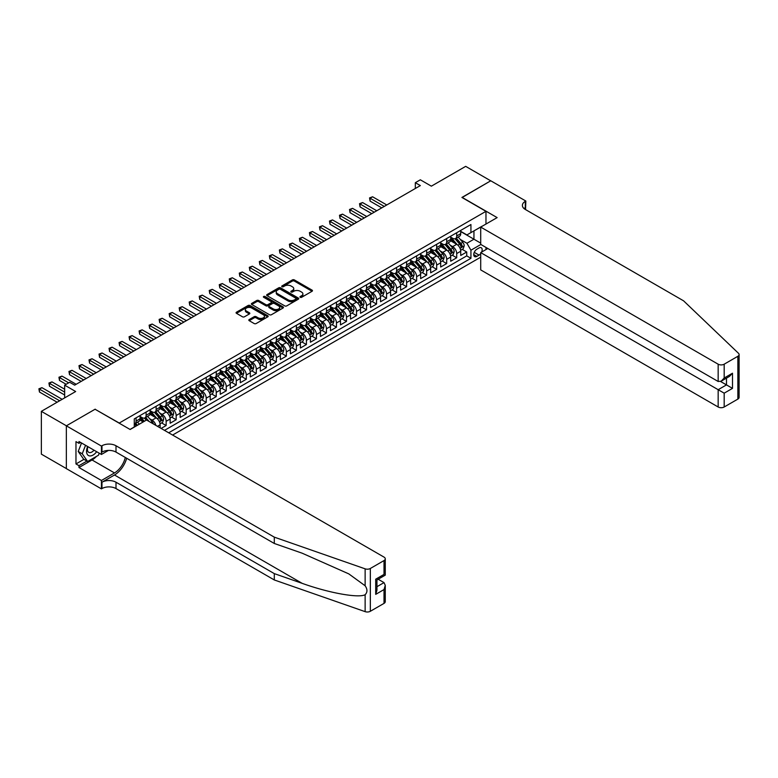 <?xml version="1.0" encoding="UTF-8"?>
<svg xmlns="http://www.w3.org/2000/svg" width="778" height="778" viewBox="0 0 778 778"><rect width="100%" height="100%" fill="white"/><g stroke="black" fill="none" stroke-linecap="round" stroke-linejoin="round"><path stroke-width="1.17" d="M300.23 297.303A0.973 0.564 0 0 0 301.611 297.303L312.066 291.273A1.391 0.807 0 0 0 312.464 290.709A1.391 0.807 0 0 0 312.066 290.136L294.356 279.915A1.391 0.807 0 0 0 292.392 279.915L281.937 285.954A0.973 0.564 0 0 0 283.318 286.742L284.67 285.964A4.454 2.567 0 0 1 290.962 285.964L292.44 286.819A4.454 2.567 0 0 1 293.744 288.628A4.454 2.567 0 0 1 292.44 290.447L291.089 291.235A0.973 0.564 0 0 0 292.47 292.022L293.821 291.244A4.454 2.567 0 0 1 300.114 291.244L301.592 292.1A4.454 2.567 0 0 1 302.895 293.909A4.454 2.567 0 0 1 301.592 295.728L300.23 296.515A0.973 0.564 0 0 0 300.23 297.303L300.23 296.515M249.213 319.554A1.391 0.807 0 0 0 248.814 320.118A1.391 0.807 0 0 0 249.213 320.682L254.182 323.551A1.391 0.807 0 0 0 256.147 323.551L267.758 316.85A1.391 0.807 0 0 0 268.167 316.286A1.391 0.807 0 0 0 267.758 315.712L250.049 305.501A1.391 0.807 0 0 0 248.085 305.501L236.483 312.192A1.391 0.807 0 0 0 236.074 312.766A1.391 0.807 0 0 0 236.483 313.33L242.483 316.792A1.391 0.807 0 0 0 244.448 316.792L249.417 313.933A1.391 0.807 0 0 0 249.826 313.359A1.391 0.807 0 0 0 249.417 312.795L246.441 311.074A3.725 2.149 0 0 1 245.352 309.556A3.725 2.149 0 0 1 247.647 307.573A3.725 2.149 0 0 1 251.702 308.039L263.353 314.769A3.725 2.149 0 0 1 264.442 316.286A3.725 2.149 0 0 1 262.147 318.27A3.725 2.149 0 0 1 258.092 317.803L256.147 316.685A1.391 0.807 0 0 0 254.182 316.685L249.213 319.554L249.213 320.682M95.208 409.335L119.258 423.047L485.968 211.334L461.918 197.447L490.724 180.817L465.682 166.356L431.362 186.166L420.344 179.806L415.326 182.694L420.344 185.592L74.669 385.159L69.66 382.27L64.652 385.159L64.652 397.889M95.208 409.16L66.402 425.799L41.351 411.338L75.67 391.519L64.652 385.159M284.767 305.89A1.391 0.807 0 0 0 286.732 305.89L298.344 299.19A1.391 0.807 0 0 0 298.752 298.626A1.391 0.807 0 0 0 298.344 298.062L280.634 287.841A1.391 0.807 0 0 0 278.67 287.841L267.068 294.541A1.391 0.807 0 0 0 266.659 295.105A1.391 0.807 0 0 0 267.068 295.669L284.767 305.89M264.063 297.517A0.973 0.564 0 0 1 265.055 297.653L283.027 308.03L271.444 314.72A1.391 0.807 0 0 1 269.48 314.72L251.771 304.499L256.74 301.66L256.74 300.502L251.771 303.371A1.391 0.807 0 0 0 251.362 303.935A1.391 0.807 0 0 0 251.771 304.499L251.771 303.371M256.74 301.66A1.391 0.807 0 0 1 258.704 301.66L258.704 300.502A1.391 0.807 0 0 0 256.74 300.502M258.704 300.502L265.891 304.645A1.391 0.807 0 0 0 267.856 304.645L271.152 302.739A1.391 0.807 0 0 0 271.551 302.175A1.391 0.807 0 0 0 271.152 301.611L263.674 297.293A0.973 0.564 0 0 1 265.055 296.496L283.046 306.892A1.391 0.807 0 0 1 283.455 307.456A1.391 0.807 0 0 1 283.046 308.02L283.046 306.892M66.354 468.57L41.351 454.138L41.351 411.338M161.134 428.425L166.142 425.537L161.591 422.901M159.626 412.924L162.135 414.373A5.67 3.268 60 0 1 166.142 421.316L170.158 419.002L170.158 423.222L176.168 419.75L171.607 417.115M169.643 407.137L172.162 408.586A5.67 3.268 60 0 1 176.168 415.53L180.175 413.215L180.175 417.436L186.185 413.964L181.624 411.338M179.66 401.351L182.178 402.8A5.67 3.268 60 0 1 186.185 409.743L190.192 407.429L190.192 411.65L196.202 408.178L191.651 405.552M189.686 395.564L192.195 397.013A5.67 3.268 60 0 1 196.202 403.957L200.209 401.643L200.209 405.863L206.228 402.401L201.667 399.766M199.703 389.778L202.212 391.237A5.67 3.268 60 0 1 206.228 398.171L210.235 395.856L210.235 400.087L216.245 396.615L211.684 393.979M209.72 383.992L212.238 385.45A5.67 3.268 60 0 1 216.245 392.394L220.252 390.079L220.252 394.3L226.262 390.828L221.701 388.193M219.736 378.215L222.255 379.664A5.67 3.268 60 0 1 226.262 386.608L230.269 384.293L230.269 388.514L236.279 385.042L231.727 382.406M229.763 372.429L232.272 373.878A5.67 3.268 60 0 1 236.279 380.821L240.295 378.507L240.295 382.727L246.305 379.256L241.744 376.63M239.78 366.642L242.298 368.091A5.67 3.268 60 0 1 246.305 375.035L250.312 372.72L250.312 376.941L256.322 373.469L251.761 370.843M249.796 360.856L252.315 362.305A5.67 3.268 60 0 1 256.322 369.249L260.329 366.934L260.329 371.164L266.339 367.693L261.778 365.057M259.813 355.069L262.332 356.528A5.67 3.268 60 0 1 266.339 363.462L270.345 361.148L270.345 365.378L276.365 361.906L271.804 359.271M269.84 349.283L272.349 350.742A5.67 3.268 60 0 1 276.365 357.686L280.372 355.371L280.372 359.592L286.382 356.12L281.821 353.484M279.856 343.506L282.375 344.955A5.67 3.268 60 0 1 286.382 351.899L290.389 349.585L290.389 353.805L296.399 350.333L291.838 347.708M289.873 337.72L292.392 339.169A5.67 3.268 60 0 1 296.399 346.113L300.405 343.798L300.405 348.019L306.415 344.547L301.864 341.921M299.9 331.934L302.409 333.383A5.67 3.268 60 0 1 306.415 340.326L310.422 338.012L310.422 342.232L316.442 338.77L311.881 336.135M309.916 326.147L312.435 327.606A5.67 3.268 60 0 1 316.442 334.54L320.448 332.225L320.448 336.456L326.459 332.984L321.898 330.349M319.933 320.361L322.452 321.82A5.67 3.268 60 0 1 326.459 328.754L330.465 326.449L330.465 330.669L336.475 327.198L331.914 324.562M329.95 314.584L332.469 316.033A5.67 3.268 60 0 1 336.475 322.977L340.482 320.662L340.482 324.883L346.492 321.411L341.941 318.776M339.976 308.798L342.485 310.247A5.67 3.268 60 0 1 346.492 317.191L350.508 314.876L350.508 319.097L356.519 315.625L351.957 312.999M349.993 303.012L352.512 304.461A5.67 3.268 60 0 1 356.519 311.404L360.525 309.09L360.525 313.31L366.535 309.839L361.974 307.213M360.01 297.225L362.529 298.674A5.67 3.268 60 0 1 366.535 305.618L370.542 303.303L370.542 307.524L376.552 304.062L371.991 301.426M370.027 291.439L372.545 292.898A5.67 3.268 60 0 1 376.552 299.831L380.559 297.517L380.559 301.747L386.578 298.275L382.017 295.64M380.053 285.652L382.562 287.111A5.67 3.268 60 0 1 386.578 294.055L390.585 291.74L390.585 295.961L396.595 292.489L392.034 289.854M390.07 279.876L392.589 281.325A5.67 3.268 60 0 1 396.595 288.268L400.602 285.954L400.602 290.175L406.612 286.703L402.051 284.067M400.087 274.089L402.605 275.538A5.67 3.268 60 0 1 406.612 282.482L410.619 280.168L410.619 284.388L416.629 280.916L412.077 278.291M410.113 268.303L412.622 269.752A5.67 3.268 60 0 1 416.629 276.696L420.635 274.381L420.635 278.602L426.655 275.13L422.094 272.504M420.13 262.517L422.649 263.966A5.67 3.268 60 0 1 426.655 270.909L430.662 268.595L430.662 272.825L436.672 269.353L432.111 266.718M430.146 256.73L432.665 258.189A5.67 3.268 60 0 1 436.672 265.123L440.679 262.808L440.679 267.039L446.689 263.567L442.128 260.931M440.163 250.944L442.682 252.403A5.67 3.268 60 0 1 446.689 259.346L450.695 257.032L450.695 261.252L456.705 257.781L456.705 253.56A5.67 3.268 -120 0 0 452.699 246.616L450.19 245.167M452.154 255.145L456.705 257.781M143.201 421.948L139.914 420.052M160.132 427.851L160.132 424.788A5.67 3.268 -120 0 0 156.125 417.844L149.93 414.266M155.892 425.401A5.67 3.268 60 0 0 152.118 420.159L149.6 418.7M170.158 419.002A5.67 3.268 -120 0 0 166.142 412.058L159.947 408.479M180.175 413.215A5.67 3.268 -120 0 0 176.168 406.272L169.974 402.693M190.192 407.429A5.67 3.268 -120 0 0 186.185 400.485L179.99 396.906M200.209 401.643A5.67 3.268 -120 0 0 196.202 394.699L190.007 391.13M210.235 395.856A5.67 3.268 -120 0 0 206.228 388.922L200.024 385.343M220.252 390.079A5.67 3.268 -120 0 0 216.245 383.136L210.05 379.557M230.269 384.293A5.67 3.268 -120 0 0 226.262 377.349L220.067 373.771M240.295 378.507A5.67 3.268 -120 0 0 236.279 371.563L230.084 367.984M250.312 372.72A5.67 3.268 -120 0 0 246.305 365.777L240.11 362.198M260.329 366.934A5.67 3.268 -120 0 0 256.322 360L250.127 356.421M270.345 361.148A5.67 3.268 -120 0 0 266.339 354.214L260.144 350.635M280.372 355.371A5.67 3.268 -120 0 0 276.365 348.427L270.161 344.849M290.389 349.585A5.67 3.268 -120 0 0 286.382 342.641L280.187 339.062M300.405 343.798A5.67 3.268 -120 0 0 296.399 336.855L290.204 333.276M310.422 338.012A5.67 3.268 -120 0 0 306.415 331.068L300.22 327.499M320.448 332.225A5.67 3.268 -120 0 0 316.442 325.292L310.237 321.713M330.465 326.449A5.67 3.268 -120 0 0 326.459 319.505L320.264 315.926M340.482 320.662A5.67 3.268 -120 0 0 336.475 313.719L330.28 310.14M350.508 314.876A5.67 3.268 -120 0 0 346.492 307.932L340.297 304.354M360.525 309.09A5.67 3.268 -120 0 0 356.519 302.146L350.324 298.567M370.542 303.303A5.67 3.268 -120 0 0 366.535 296.36L360.34 292.791M380.559 297.517A5.67 3.268 -120 0 0 376.552 290.583L370.357 287.004M390.585 291.74A5.67 3.268 -120 0 0 386.578 284.797L380.374 281.218M400.602 285.954A5.67 3.268 -120 0 0 396.595 279.01L390.4 275.431M410.619 280.168A5.67 3.268 -120 0 0 406.612 273.224L400.417 269.645M420.635 274.381A5.67 3.268 -120 0 0 416.629 267.438L410.434 263.859M430.662 268.595A5.67 3.268 -120 0 0 426.655 261.661L420.451 258.082M440.679 262.808A5.67 3.268 -120 0 0 436.672 255.874L430.477 252.296M450.695 257.032A5.67 3.268 -120 0 0 446.689 250.088L440.494 246.509M481.621 252.082A4.396 2.538 120 0 0 481.251 247.725A4.396 2.538 120 0 0 479.054 247.949L476.846 249.223A4.396 2.538 120 0 0 473.977 253.093A4.396 2.538 120 0 0 474.648 256.614A4.396 2.538 120 0 0 476.846 256.39L479.054 255.116A4.396 2.538 120 0 0 480.707 253.618M172.609 435.048L480.707 257.178M485.968 211.334L485.968 224.054M485.968 247.423L485.968 249.563M168.7 432.792L470.933 258.306L470.933 250.205L466.926 243.261L460.206 239.381M130.023 429.437L134.283 426.986L134.283 418.885L470.933 224.521L470.933 232.612L481.961 226.369M480.853 244.477L470.933 250.205M140.098 416.454L142.102 417.611A5.67 3.268 60 0 0 144.932 417.893L148.938 415.578A5.67 3.268 -120 0 0 150.115 412.982L150.115 409.743M150.115 410.667L152.118 411.825A5.67 3.268 60 0 0 154.958 412.107L158.965 409.792A5.67 3.268 -120 0 0 160.132 407.195L160.132 403.957M160.132 404.881L162.135 406.038A5.67 3.268 60 0 0 164.975 406.32L168.982 404.006A5.67 3.268 -120 0 0 170.158 401.409L170.158 398.171M170.158 399.104L172.162 400.252A5.67 3.268 60 0 0 174.992 400.534L178.998 398.219A5.67 3.268 -120 0 0 180.175 395.632L180.175 392.394M180.175 393.318L182.178 394.475A5.67 3.268 60 0 0 185.008 394.757L189.015 392.443A5.67 3.268 -120 0 0 190.192 389.846L190.192 386.608M190.192 387.532L192.195 388.689A5.67 3.268 60 0 0 195.035 388.971L199.042 386.656A5.67 3.268 -120 0 0 200.209 384.06L200.209 380.821M200.209 381.745L202.212 382.902A5.67 3.268 60 0 0 205.052 383.184L209.058 380.87A5.67 3.268 -120 0 0 210.235 378.273L210.235 375.035M210.235 375.959L212.238 377.116A5.67 3.268 60 0 0 215.068 377.398L219.075 375.084A5.67 3.268 -120 0 0 220.252 372.487L220.252 369.249M220.252 370.172L222.255 371.33A5.67 3.268 60 0 0 225.085 371.612L229.102 369.297A5.67 3.268 -120 0 0 230.269 366.701L230.269 363.462M230.269 364.396L232.272 365.553A5.67 3.268 60 0 0 235.112 365.825L239.118 363.511A5.67 3.268 -120 0 0 240.295 360.924L240.295 357.686M240.295 358.609L242.298 359.767A5.67 3.268 60 0 0 245.128 360.049L249.135 357.734A5.67 3.268 -120 0 0 250.312 355.138L250.312 351.899M250.312 352.823L252.315 353.98A5.67 3.268 60 0 0 255.145 354.262L259.152 351.948A5.67 3.268 -120 0 0 260.329 349.351L260.329 346.113M260.329 347.037L262.332 348.194A5.67 3.268 60 0 0 265.172 348.476L269.178 346.161A5.67 3.268 -120 0 0 270.345 343.565L270.345 340.326M270.345 341.25L272.349 342.408A5.67 3.268 60 0 0 275.188 342.69L279.195 340.375A5.67 3.268 -120 0 0 280.372 337.778L280.372 334.54M280.372 335.464L282.375 336.621A5.67 3.268 60 0 0 285.205 336.903L289.212 334.589A5.67 3.268 -120 0 0 290.389 332.002L290.389 328.754M290.389 329.687L292.392 330.844A5.67 3.268 60 0 0 295.222 331.117L299.229 328.812A5.67 3.268 -120 0 0 300.405 326.215L300.405 322.977M300.405 323.901L302.409 325.058A5.67 3.268 60 0 0 305.248 325.34L309.255 323.026A5.67 3.268 -120 0 0 310.422 320.429L310.422 317.191M310.422 318.114L312.435 319.272A5.67 3.268 60 0 0 315.265 319.554L319.272 317.239A5.67 3.268 -120 0 0 320.448 314.643L320.448 311.404M320.448 312.328L322.452 313.485A5.67 3.268 60 0 0 325.282 313.767L329.289 311.453A5.67 3.268 -120 0 0 330.465 308.856L330.465 305.618M330.465 306.542L332.469 307.699A5.67 3.268 60 0 0 335.299 307.981L339.315 305.666A5.67 3.268 -120 0 0 340.482 303.07L340.482 299.831M340.482 300.765L342.485 301.913A5.67 3.268 60 0 0 345.325 302.195L349.332 299.88A5.67 3.268 -120 0 0 350.508 297.293L350.508 294.055M350.508 294.979L352.512 296.136A5.67 3.268 60 0 0 355.342 296.418L359.348 294.103A5.67 3.268 -120 0 0 360.525 291.507L360.525 288.268M360.525 289.192L362.529 290.35A5.67 3.268 60 0 0 365.359 290.632L369.365 288.317A5.67 3.268 -120 0 0 370.542 285.721L370.542 282.482M370.542 283.406L372.545 284.563A5.67 3.268 60 0 0 375.385 284.845L379.392 282.531A5.67 3.268 -120 0 0 380.559 279.934L380.559 276.696M380.559 277.62L382.562 278.777A5.67 3.268 60 0 0 385.402 279.059L389.408 276.744A5.67 3.268 -120 0 0 390.585 274.148L390.585 270.909M390.585 271.833L392.589 272.99A5.67 3.268 60 0 0 395.419 273.273L399.425 270.958A5.67 3.268 -120 0 0 400.602 268.361L400.602 265.123M400.602 266.057L402.605 267.214A5.67 3.268 60 0 0 405.435 267.486L409.442 265.172A5.67 3.268 -120 0 0 410.619 262.585L410.619 259.346M410.619 260.27L412.622 261.427A5.67 3.268 60 0 0 415.462 261.709L419.468 259.395A5.67 3.268 -120 0 0 420.635 256.798L420.635 253.56M420.635 254.484L422.649 255.641A5.67 3.268 60 0 0 425.478 255.923L429.485 253.609A5.67 3.268 -120 0 0 430.662 251.012L430.662 247.774M430.662 248.697L432.665 249.855A5.67 3.268 60 0 0 435.495 250.137L439.502 247.822A5.67 3.268 -120 0 0 440.679 245.226L440.679 241.987M440.679 242.911L442.682 244.068A5.67 3.268 60 0 0 445.512 244.35L449.528 242.036A5.67 3.268 -120 0 0 450.695 239.439L450.695 236.201M164.498 430.37L466.732 255.874L466.732 251.994L460.722 255.466L460.722 251.245A5.67 3.268 -120 0 0 456.705 244.302L450.511 240.723M450.695 237.125L452.699 238.282A5.67 3.268 -120 0 0 455.538 238.564A5.67 3.268 -120 0 0 456.705 235.967L456.705 232.729M455.538 238.564L459.545 236.249A5.67 3.268 -120 0 0 460.722 233.663L460.722 230.414M136.092 417.844L136.092 421.083A5.67 3.268 60 0 1 134.915 423.679A5.67 3.268 60 0 1 134.283 423.903M134.915 423.679L138.922 421.365A5.67 3.268 -120 0 0 140.098 418.768L140.098 415.53M146.108 412.058L146.108 415.296A5.67 3.268 60 0 1 144.932 417.893M156.125 406.272L156.125 409.51A5.67 3.268 60 0 1 154.958 412.107M166.142 400.485L166.142 403.724A5.67 3.268 60 0 1 164.975 406.32M176.168 394.699L176.168 397.947A5.67 3.268 60 0 1 174.992 400.534M186.185 388.922L186.185 392.161A5.67 3.268 60 0 1 185.008 394.757M196.202 383.136L196.202 386.374A5.67 3.268 60 0 1 195.035 388.971M206.228 377.349L206.228 380.588A5.67 3.268 60 0 1 205.052 383.184M216.245 371.563L216.245 374.801A5.67 3.268 60 0 1 215.068 377.398M226.262 365.777L226.262 369.015A5.67 3.268 60 0 1 225.085 371.612M236.279 359.99L236.279 363.238A5.67 3.268 60 0 1 235.112 365.825M246.305 354.214L246.305 357.452A5.67 3.268 60 0 1 245.128 360.049M256.322 348.427L256.322 351.666A5.67 3.268 60 0 1 255.145 354.262M266.339 342.641L266.339 345.879A5.67 3.268 60 0 1 265.172 348.476M276.365 336.855L276.365 340.093A5.67 3.268 60 0 1 275.188 342.69M286.382 331.068L286.382 334.307A5.67 3.268 60 0 1 285.205 336.903M296.399 325.292L296.399 328.53A5.67 3.268 60 0 1 295.222 331.117M306.415 319.505L306.415 322.744A5.67 3.268 60 0 1 305.248 325.34M316.442 313.719L316.442 316.957A5.67 3.268 60 0 1 315.265 319.554M326.459 307.932L326.459 311.171A5.67 3.268 60 0 1 325.282 313.767M336.475 302.146L336.475 305.384A5.67 3.268 60 0 1 335.299 307.981M346.492 296.36L346.492 299.608A5.67 3.268 60 0 1 345.325 302.195M356.519 290.583L356.519 293.821A5.67 3.268 60 0 1 355.342 296.418M366.535 284.797L366.535 288.035A5.67 3.268 60 0 1 365.359 290.632M376.552 279.01L376.552 282.249A5.67 3.268 60 0 1 375.385 284.845M386.578 273.224L386.578 276.462A5.67 3.268 60 0 1 385.402 279.059M396.595 267.438L396.595 270.676A5.67 3.268 60 0 1 395.419 273.273M406.612 261.651L406.612 264.899A5.67 3.268 60 0 1 405.435 267.486M416.629 255.874L416.629 259.113A5.67 3.268 60 0 1 415.462 261.709M426.655 250.088L426.655 253.327A5.67 3.268 60 0 1 425.478 255.923M436.672 244.302L436.672 247.54A5.67 3.268 60 0 1 435.495 250.137M446.689 238.515L446.689 241.754A5.67 3.268 60 0 1 445.512 244.35M446.689 259.346L446.689 263.567M436.672 265.123L436.672 269.353M426.655 270.909L426.655 275.13M416.629 276.696L416.629 280.916M406.612 282.482L406.612 286.703M396.595 288.268L396.595 292.489M386.578 294.055L386.578 298.275M376.552 299.831L376.552 304.062M366.535 305.618L366.535 309.839M356.519 311.404L356.519 315.625M346.492 317.191L346.492 321.411M336.475 322.977L336.475 327.198M326.459 328.754L326.459 332.984M316.442 334.54L316.442 338.77M306.415 340.326L306.415 344.547M296.399 346.113L296.399 350.333M286.382 351.899L286.382 356.12M276.365 357.686L276.365 361.906M266.339 363.462L266.339 367.693M256.322 369.249L256.322 373.469M246.305 375.035L246.305 379.256M236.279 380.821L236.279 385.042M226.262 386.608L226.262 390.828M216.245 392.394L216.245 396.615M206.228 398.171L206.228 402.401M196.202 403.957L196.202 408.178M186.185 409.743L186.185 413.964M176.168 415.53L176.168 419.75M166.142 421.316L166.142 425.537M466.926 243.261L473.948 239.216L473.948 230.881L481.961 226.252M460.722 231.572L480.707 243.115M460.722 231.348L466.926 234.927L470.933 232.612M415.326 182.694L415.326 188.48M462.171 249.368L466.732 251.994M466.732 255.874L470.933 258.306M300.619 297.439L301.592 296.885A4.454 2.567 0 0 0 302.895 295.066L302.895 293.909M293.744 288.628L293.744 289.786A4.454 2.567 0 0 1 292.44 291.604L291.478 292.158M312.046 291.283L294.356 281.072A1.391 0.807 0 0 0 292.392 281.072L282.326 286.878M298.324 299.209L280.634 288.998A1.391 0.807 0 0 0 278.67 288.998L267.087 295.689M295.883 299.024A0.973 0.564 0 0 0 295.883 298.227L280.343 289.26A0.973 0.564 0 0 0 278.971 289.26L277.542 290.077A4.454 2.567 0 0 0 276.239 291.896A4.454 2.567 0 0 0 277.542 293.714L288.161 299.851A4.454 2.567 0 0 0 294.454 299.851L295.883 299.024L295.883 300.182A0.973 0.564 0 0 0 296.165 299.783L296.165 298.626M276.239 291.896L276.239 293.053A4.454 2.567 0 0 0 277.542 294.872L277.542 293.714M295.883 300.182L294.454 301.008A4.454 2.567 0 0 1 288.161 301.008L277.542 294.872M258.704 301.66L265.891 305.803A1.391 0.807 0 0 0 267.856 305.803L271.152 303.897A1.391 0.807 0 0 0 271.551 303.332L271.551 302.175M273.341 308.944A3.725 2.149 0 0 0 277.396 309.411A3.725 2.149 0 0 0 279.691 307.427A3.725 2.149 0 0 0 278.602 305.91L274.488 303.537A1.391 0.807 0 0 0 272.524 303.537L269.227 305.443A1.391 0.807 0 0 0 268.828 306.007A1.391 0.807 0 0 0 269.227 306.571L273.341 308.944L273.341 310.101A3.725 2.149 0 0 0 277.396 310.568A3.725 2.149 0 0 0 279.691 308.584L279.691 307.427M268.828 306.007L268.828 307.164A1.391 0.807 0 0 0 269.227 307.728L269.227 306.571M273.341 310.101L269.227 307.728M264.442 316.286L264.442 317.443A3.725 2.149 0 0 1 262.147 319.427A3.725 2.149 0 0 1 258.092 318.961L256.147 317.842A1.391 0.807 0 0 0 254.182 317.842L249.232 320.692M245.352 309.556L245.352 310.714A3.725 2.149 0 0 0 246.441 312.231L246.441 311.074M249.417 312.795L249.417 313.933L246.441 312.231M267.739 316.86L250.049 306.658A1.391 0.807 0 0 0 248.085 306.658L236.502 313.339M460.634 250.253L463.221 248.756L464.223 245.867A3.754 2.169 -120 0 0 462.764 242.337L458.184 237.037M457.269 244.671L451.833 238.379A10.843 6.263 -120 0 0 450.695 237.193M454.294 242.901L451.25 239.391A8.996 5.193 -120 0 0 450.695 238.788M386.773 204.964L372.594 196.785L370.095 198.225L370.095 201.123L381.765 207.862M455.023 238.768L459.652 244.127A3.754 2.169 60 0 1 460.994 246.714L462.2 246.023A3.754 2.169 -120 0 0 460.858 243.436L456.278 238.136M455.295 238.681L460.275 244.448A1.916 1.109 60 0 1 460.751 245.196L462.2 246.023M370.095 201.123L369.54 197.913L384.274 206.413M369.54 197.913L372.594 196.785M87.642 446.504A9.21 5.32 120 0 0 89.801 455.937A9.21 5.32 120 0 0 96.667 451.717M87.943 446.679A6.302 3.637 120 0 0 88.721 452.319A6.302 3.637 120 0 0 89.635 452.611A6.302 3.637 120 0 0 93.992 450.17M99.253 453.204L98.466 455.237L87.642 461.49L83.635 459.176L78.228 451.473L81.525 442.974M87.642 461.49L82.235 453.788L85.541 445.288M78.228 451.473L82.235 453.788M487.816 248.493L480.707 252.607L480.707 269.898L718.162 406.991L718.162 389.7L726.487 384.896L726.487 378.118M480.707 252.607L724.182 393.172L724.182 406.991L737.855 399.104L737.855 356.295A4.25 2.451 0 0 0 739.1 354.554A4.25 2.451 0 0 0 738.487 353.29L683.599 300.843L525.296 209.447A9.919 5.728 180 0 1 522.388 205.402A9.919 5.728 180 0 1 525.296 201.346L525.84 201.035L490.772 180.788L462.074 197.534M462.074 197.359L497.142 217.607L480.707 227.088L718.162 364.192A4.25 2.451 0 0 0 724.182 364.192L737.855 356.295M525.84 201.035L525.539 209.593M480.707 227.088L480.707 244.389L718.162 381.483L718.162 364.192M739.1 354.554L739.1 397.364A4.25 2.451 180 0 1 737.855 399.104M724.182 406.991A4.25 2.451 180 0 1 718.162 406.991M524.041 208.562A9.919 5.728 180 0 1 525.296 207.687L525.296 201.346M720.574 381.483L732.497 388.368L724.182 393.172M724.182 364.192L724.182 378.011L721.177 381.191L718.162 381.483M724.182 378.011L732.497 373.216L729.492 376.387L721.177 381.191M384.021 603.388L384.021 589.559L385.266 585.367L385.266 601.647A4.25 2.451 180 0 1 384.021 603.388L370.338 611.284A4.25 2.451 180 0 1 365.135 611.644L274.303 579.96L274.303 573.619L116 482.224A9.919 5.728 -0 0 0 101.976 482.224L114.492 474.998A18.458 10.659 120 0 0 126.688 458.261M274.303 573.619L302.156 583.344C328.783 592.933 358.522 598.311 365.135 594.723C367.547 592.253 367.547 589.267 365.135 585.766L348.797 573.882L302.156 553.197L274.303 543.482L116 452.086A9.919 5.728 -0 0 0 101.976 452.086L101.976 445.755L101.422 446.066L66.354 425.829L95.062 409.247L130.13 429.495L146.556 420.013L384.021 557.106A4.25 2.451 -0 0 1 385.266 558.847A4.25 2.451 -0 0 1 384.021 560.578L370.338 568.475L370.338 611.284M274.303 579.96L116 488.565A9.919 5.728 -0 0 0 101.976 488.565L101.422 488.876L66.354 468.628L66.354 425.829M274.303 543.482L274.303 537.151L116 445.755A9.919 5.728 -0 0 0 101.976 445.755M365.135 585.766L365.135 568.835L274.303 537.151M96.472 456.394A15.939 9.2 -60 0 1 92.057 459.983L78.977 467.529L78.977 465.682L86.942 461.082M80.581 442.429L78.977 443.353L75.972 441.612L75.972 463.951L78.977 465.682M78.977 443.353L78.977 441.505L101.422 454.459L101.422 446.066M101.422 488.876L101.422 480.493L114.492 472.936A15.939 9.2 120 0 0 125.287 457.454M78.977 467.529L101.422 480.493M378.147 579.231L384.021 582.615L385.266 585.367M108.414 450.423L101.422 454.459M365.135 568.835A4.25 2.451 -0 0 0 370.338 568.475M75.972 463.951L83.936 459.351M384.021 589.559L375.706 594.363L376.951 590.171L376.951 579.921L385.266 575.127L385.266 558.847M375.706 594.363L375.706 579.202C377.32 580.145 377.32 580.145 375.706 579.202L384.021 574.407C385.645 575.341 385.645 575.341 384.021 574.407L384.021 560.578M450.618 256.04L453.204 254.542L454.206 251.644A3.754 2.169 -120 0 0 452.738 248.124L448.167 242.824M447.243 250.458L441.816 244.166A10.843 6.263 -120 0 0 440.679 242.979M444.267 248.688L441.233 245.177A8.996 5.193 -120 0 0 440.679 244.564M376.756 210.75L362.577 202.562L360.068 204.011L360.068 206.909L371.748 213.639M445.006 244.555L449.635 249.913A3.754 2.169 60 0 1 450.977 252.5L452.174 251.809A3.754 2.169 -120 0 0 450.841 249.223L446.261 243.922M445.279 244.467L450.258 250.224A1.916 1.109 60 0 1 450.734 250.973L452.174 251.809M360.068 206.909L359.524 203.69L374.247 212.2M359.524 203.69L362.577 202.562M440.591 261.816L443.188 260.329L444.189 257.43A3.754 2.169 -120 0 0 442.721 253.91L438.14 248.61M437.226 256.234L431.8 249.952A10.843 6.263 -120 0 0 430.662 248.756M434.25 254.474L431.216 250.954A8.996 5.193 -120 0 0 430.662 250.351M366.739 216.537L352.56 208.348L350.051 209.797L350.051 212.686L361.721 219.425M434.99 250.341L439.619 255.699A3.754 2.169 60 0 1 440.951 258.286L442.157 257.596A3.754 2.169 -120 0 0 440.815 255.009L436.244 249.709M435.262 250.253L440.231 256.011A1.916 1.109 60 0 1 440.718 256.759L442.157 257.596M350.051 212.686L349.507 209.477L364.23 217.986M349.507 209.477L352.56 208.348M430.574 267.603L433.161 266.115L434.163 263.217A3.754 2.169 -120 0 0 432.704 259.696L428.124 254.396M427.21 262.021L421.783 255.738A10.843 6.263 -120 0 0 420.635 254.542M424.234 260.26L421.19 256.74A8.996 5.193 -120 0 0 420.635 256.137M356.713 222.323L342.534 214.135L340.035 215.584L340.035 218.472L351.705 225.212M424.963 256.127L429.602 261.486A3.754 2.169 60 0 1 430.934 264.073L432.14 263.382A3.754 2.169 -120 0 0 430.798 260.795L426.218 255.495M425.235 256.04L430.215 261.797A1.916 1.109 60 0 1 430.701 262.546L432.14 263.382M340.035 218.472L339.48 215.263L354.214 223.763M339.48 215.263L342.534 214.135M420.558 273.389L423.144 271.892L424.146 269.003A3.754 2.169 -120 0 0 422.687 265.473L418.107 260.173M417.193 267.807L411.757 261.525A10.843 6.263 -120 0 0 410.619 260.329M414.207 266.047L411.173 262.526A8.996 5.193 -120 0 0 410.619 261.923M346.696 228.11L332.517 219.921L330.018 221.37L330.018 224.258L341.688 230.998M414.946 261.914L419.575 267.272A3.754 2.169 60 0 1 420.917 269.859L422.123 269.159A3.754 2.169 -120 0 0 420.781 266.572L416.201 261.272M415.219 261.826L420.198 267.583A1.916 1.109 60 0 1 420.674 268.332L422.123 269.159M330.018 224.258L329.464 221.049L344.187 229.549M329.464 221.049L332.517 219.921M410.541 279.176L413.128 277.678L414.129 274.79A3.754 2.169 -120 0 0 412.661 271.259L408.09 265.959M407.166 273.593L401.74 267.301A10.843 6.263 -120 0 0 400.602 266.115M404.19 271.823L401.156 268.313A8.996 5.193 -120 0 0 400.602 267.71M336.68 233.886L322.5 225.708L319.991 227.147L319.991 230.045L331.671 236.784M404.93 267.69L409.559 273.059A3.754 2.169 60 0 1 410.901 275.645L412.097 274.945A3.754 2.169 -120 0 0 410.765 272.358L406.184 267.058M405.202 267.603L410.171 273.37A1.916 1.109 60 0 1 410.658 274.119L412.097 274.945M319.991 230.045L319.447 226.836L334.17 235.335M319.447 226.836L322.5 225.708M400.514 284.962L403.101 283.464L404.103 280.576A3.754 2.169 -120 0 0 402.644 277.046L398.064 271.746M397.15 279.38L391.723 273.088A10.843 6.263 -120 0 0 390.585 271.901M394.174 277.61L391.139 274.099A8.996 5.193 -120 0 0 390.585 273.496M326.653 239.673L312.484 231.494L309.975 232.933L309.975 235.831L321.645 242.571M394.913 273.477L399.542 278.835A3.754 2.169 60 0 1 400.874 281.422L402.08 280.732A3.754 2.169 -120 0 0 400.738 278.145L396.167 272.845M395.185 273.389L400.155 279.156A1.916 1.109 60 0 1 400.641 279.895L402.08 280.732M309.975 235.831L309.42 232.622L324.154 241.122M309.42 232.622L312.484 231.494M390.498 290.748L393.084 289.251L394.086 286.353A3.754 2.169 -120 0 0 392.627 282.832L388.047 277.532M387.133 285.156L381.706 278.874A10.843 6.263 -120 0 0 380.559 277.688M384.157 283.396L381.113 279.886A8.996 5.193 -120 0 0 380.559 279.273M316.636 245.459L302.457 237.271L299.958 238.72L299.958 241.608L311.628 248.347M384.886 279.263L389.515 284.622A3.754 2.169 60 0 1 390.857 287.208L392.063 286.518A3.754 2.169 -120 0 0 390.721 283.931L386.141 278.631M385.159 279.176L390.138 284.933A1.916 1.109 60 0 1 390.614 285.682L392.063 286.518M299.958 241.608L299.404 238.399L314.137 246.908M299.404 238.399L302.457 237.271M380.481 296.525L383.068 295.037L384.069 292.139A3.754 2.169 -120 0 0 382.611 288.619L378.03 283.318M377.116 290.943L371.68 284.66A10.843 6.263 -120 0 0 370.542 283.464M374.13 289.183L371.096 285.662A8.996 5.193 -120 0 0 370.542 285.059M306.62 251.245L292.44 243.057L289.941 244.506L289.941 247.394L301.611 254.134M374.87 285.049L379.499 290.408A3.754 2.169 60 0 1 380.841 292.995L382.037 292.304A3.754 2.169 -120 0 0 380.705 289.717L376.124 284.417M375.142 284.962L380.121 290.719A1.916 1.109 60 0 1 380.598 291.468L382.037 292.304M289.941 247.394L289.387 244.185L304.11 252.694M289.387 244.185L292.44 243.057M370.454 302.311L373.051 300.814L374.053 297.925A3.754 2.169 -120 0 0 372.584 294.405L368.013 289.095M367.09 296.729L361.663 290.447A10.843 6.263 -120 0 0 360.525 289.251M364.114 294.969L361.08 291.449A8.996 5.193 -120 0 0 360.525 290.846M296.603 257.032L282.424 248.843L279.915 250.292L279.915 253.181L291.585 259.92M364.853 290.836L369.482 296.194A3.754 2.169 60 0 1 370.824 298.781L372.02 298.091A3.754 2.169 -120 0 0 370.688 295.504L366.107 290.204M365.125 290.748L370.095 296.506A1.916 1.109 60 0 1 370.581 297.254L372.02 298.091M279.915 253.181L279.37 249.971L294.094 258.471M279.37 249.971L282.424 248.843M360.438 308.098L363.025 306.6L364.026 303.712A3.754 2.169 -120 0 0 362.567 300.182L357.987 294.881M357.073 302.516L351.646 296.233A10.843 6.263 -120 0 0 350.508 295.037M354.097 300.755L351.063 297.235A8.996 5.193 -120 0 0 350.508 296.632M286.576 262.808L272.407 254.63L269.898 256.079L269.898 258.967L281.568 265.706M354.826 296.613L359.465 301.981A3.754 2.169 60 0 1 360.798 304.568L362.003 303.867A3.754 2.169 -120 0 0 360.661 301.281L356.091 295.98M355.108 296.525L360.078 302.292A1.916 1.109 60 0 1 360.564 303.041L362.003 303.867M269.898 258.967L269.344 255.758L284.077 264.257M269.344 255.758L272.407 254.63M350.421 313.884L353.008 312.386L354.009 309.498A3.754 2.169 -120 0 0 352.551 305.968L347.97 300.668M347.056 308.302L341.62 302.01A10.843 6.263 -120 0 0 340.482 300.823M344.08 306.532L341.036 303.021A8.996 5.193 -120 0 0 340.482 302.418M276.56 268.595L262.381 260.416L259.881 261.855L259.881 264.753L271.551 271.493M344.81 302.399L349.439 307.767A3.754 2.169 60 0 1 350.781 310.354L351.987 309.654A3.754 2.169 -120 0 0 350.645 307.067L346.064 301.767M345.082 302.311L350.061 308.078A1.916 1.109 60 0 1 350.538 308.827L351.987 309.654M259.881 264.753L259.327 261.544L274.06 270.044M259.327 261.544L262.381 260.416M340.404 319.67L342.991 318.173L343.993 315.284A3.754 2.169 -120 0 0 342.524 311.754L337.953 306.454M337.03 314.088L331.603 307.796A10.843 6.263 -120 0 0 330.465 306.61M334.054 312.318L331.02 308.808A8.996 5.193 -120 0 0 330.465 308.205M266.543 274.381L252.364 266.193L249.855 267.642L249.855 270.54L261.534 277.279M334.793 308.185L339.422 313.544A3.754 2.169 60 0 1 340.764 316.131L341.96 315.44A3.754 2.169 -120 0 0 340.628 312.853L336.047 307.553M335.065 308.098L340.044 313.855A1.916 1.109 60 0 1 340.521 314.604L341.96 315.44M249.855 270.54L249.31 267.321L264.034 275.83M249.31 267.321L252.364 266.193M330.378 325.447L332.974 323.959L333.976 321.061A3.754 2.169 -120 0 0 332.507 317.541L327.927 312.241M327.013 319.865L321.586 313.583A10.843 6.263 -120 0 0 320.448 312.396M324.037 318.105L321.003 314.594A8.996 5.193 -120 0 0 320.448 313.981M256.526 280.168L242.347 271.979L239.838 273.428L239.838 276.316L251.508 283.056M324.776 313.972L329.405 319.33A3.754 2.169 60 0 1 330.738 321.917L331.943 321.226A3.754 2.169 -120 0 0 330.601 318.64L326.031 313.339M325.048 313.884L330.018 319.641A1.916 1.109 60 0 1 330.504 320.39L331.943 321.226M239.838 276.316L239.284 273.107L254.017 281.617M239.284 273.107L242.347 271.979M320.361 331.234L322.948 329.746L323.949 326.848A3.754 2.169 -120 0 0 322.491 323.327L317.91 318.027M316.996 325.651L311.57 319.369A10.843 6.263 -120 0 0 310.422 318.173M314.02 323.891L310.976 320.371A8.996 5.193 -120 0 0 310.422 319.768M246.5 285.954L232.321 277.765L229.821 279.214L229.821 282.103L241.491 288.842M314.75 319.758L319.388 325.116A3.754 2.169 60 0 1 320.721 327.703L321.927 327.013A3.754 2.169 -120 0 0 320.585 324.426L316.004 319.126M315.022 319.67L320.001 325.428A1.916 1.109 60 0 1 320.487 326.176L321.927 327.013M229.821 282.103L229.267 278.894L244 287.393M229.267 278.894L232.321 277.765M310.344 337.02L312.931 335.522L313.933 332.634A3.754 2.169 -120 0 0 312.474 329.104L307.894 323.804M306.979 331.438L301.543 325.155A10.843 6.263 -120 0 0 300.405 323.959M303.994 329.678L300.96 326.157A8.996 5.193 -120 0 0 300.405 325.554M236.483 291.74L222.304 283.552L219.804 285.001L219.804 287.889L231.474 294.629M304.733 325.544L309.362 330.903A3.754 2.169 60 0 1 310.704 333.49L311.91 332.789A3.754 2.169 -120 0 0 310.568 330.203L305.987 324.903M305.005 325.457L309.984 331.214A1.916 1.109 60 0 1 310.461 331.963L311.91 332.789M219.804 287.889L219.25 284.68L233.974 293.18M219.25 284.68L222.304 283.552M300.327 342.806L302.914 341.309L303.916 338.42A3.754 2.169 -120 0 0 302.447 334.89L297.877 329.59M296.953 337.224L291.526 330.942A10.843 6.263 -120 0 0 290.389 329.746M293.977 335.464L290.943 331.943A8.996 5.193 -120 0 0 290.389 331.34M226.466 297.517L212.287 289.338L209.778 290.778L209.778 293.676L221.458 300.415M294.716 331.321L299.345 336.689A3.754 2.169 60 0 1 300.687 339.276L301.883 338.576A3.754 2.169 -120 0 0 300.551 335.989L295.971 330.689M294.988 331.234L299.958 337A1.916 1.109 60 0 1 300.444 337.749L301.883 338.576M209.778 293.676L209.233 290.466L223.957 298.966M209.233 290.466L212.287 289.338M290.301 348.593L292.888 347.095L293.889 344.207A3.754 2.169 -120 0 0 292.431 340.676L287.85 335.376M286.936 343.01L281.51 336.718A10.843 6.263 -120 0 0 280.372 335.532M283.96 341.241L280.926 337.73A8.996 5.193 -120 0 0 280.372 337.127M216.44 303.303L202.27 295.125L199.761 296.564L199.761 299.462L211.431 306.201M284.699 337.107L289.328 342.466A3.754 2.169 60 0 1 290.661 345.053L291.867 344.362A3.754 2.169 -120 0 0 290.525 341.775L285.954 336.475M284.972 337.02L289.941 342.787A1.916 1.109 60 0 1 290.427 343.536L291.867 344.362M199.761 299.462L199.207 296.253L213.94 304.752M199.207 296.253L202.27 295.125M280.284 354.379L282.871 352.881L283.873 349.983A3.754 2.169 -120 0 0 282.414 346.463L277.834 341.163M276.919 348.797L271.493 342.505A10.843 6.263 -120 0 0 270.345 341.318M273.944 347.027L270.9 343.516A8.996 5.193 -120 0 0 270.345 342.904M206.423 309.09L192.244 300.901L189.744 302.35L189.744 305.248L201.414 311.978M274.673 342.894L279.302 348.252A3.754 2.169 60 0 1 280.644 350.839L281.85 350.149A3.754 2.169 -120 0 0 280.508 347.562L275.927 342.262M274.945 342.806L279.924 348.563A1.916 1.109 60 0 1 280.401 349.312L281.85 350.149M189.744 305.248L189.19 302.029L203.924 310.539M189.19 302.029L192.244 300.901M270.267 360.156L272.854 358.668L273.856 355.77A3.754 2.169 -120 0 0 272.397 352.249L267.817 346.949M266.893 354.574L261.466 348.291A10.843 6.263 -120 0 0 260.329 347.095M263.917 352.813L260.883 349.293A8.996 5.193 -120 0 0 260.329 348.69M196.406 314.876L182.227 306.688L179.728 308.137L179.728 311.025L191.398 317.764M264.656 348.68L269.285 354.039A3.754 2.169 60 0 1 270.627 356.625L271.823 355.935A3.754 2.169 -120 0 0 270.491 353.348L265.911 348.048M264.928 348.593L269.908 354.35A1.916 1.109 60 0 1 270.384 355.099L271.823 355.935M179.728 311.025L179.173 307.816L193.897 316.325M179.173 307.816L182.227 306.688M260.241 365.942L262.838 364.454L263.839 361.556A3.754 2.169 -120 0 0 262.371 358.036L257.8 352.735M256.876 360.36L251.45 354.078A10.843 6.263 -120 0 0 250.312 352.881M253.9 358.6L250.866 355.079A8.996 5.193 -120 0 0 250.312 354.476M186.389 320.662L172.21 312.474L169.701 313.923L169.701 316.811L181.371 323.551M254.639 354.467L259.269 359.825A3.754 2.169 60 0 1 260.611 362.412L261.807 361.721A3.754 2.169 -120 0 0 260.474 359.135L255.894 353.834M254.912 354.379L259.881 360.136A1.916 1.109 60 0 1 260.367 360.885L261.807 361.721M169.701 316.811L169.157 313.602L183.88 322.102M169.157 313.602L172.21 312.474M250.224 371.728L252.811 370.231L253.813 367.342A3.754 2.169 -120 0 0 252.354 363.812L247.774 358.512M246.859 366.146L241.433 359.864A10.843 6.263 -120 0 0 240.295 358.668M243.884 364.386L240.849 360.866A8.996 5.193 -120 0 0 240.295 360.263M176.363 326.449L162.194 318.26L159.684 319.709L159.684 322.598L171.355 329.337M244.613 360.253L249.252 365.611A3.754 2.169 60 0 1 250.584 368.198L251.79 367.498A3.754 2.169 -120 0 0 250.448 364.911L245.877 359.611M244.885 360.165L249.864 365.923A1.916 1.109 60 0 1 250.351 366.671L251.79 367.498M159.684 322.598L159.13 319.388L173.864 327.888M159.13 319.388L162.194 318.26M240.208 377.515L242.794 376.017L243.796 373.129A3.754 2.169 -120 0 0 242.337 369.599L237.757 364.299M236.843 371.933L231.406 365.641A10.843 6.263 -120 0 0 230.269 364.454M233.867 370.163L230.823 366.652A8.996 5.193 -120 0 0 230.269 366.049M166.346 332.225L152.167 324.047L149.668 325.486L149.668 328.384L161.338 335.124M234.596 366.03L239.225 371.398A3.754 2.169 60 0 1 240.567 373.985L241.773 373.284A3.754 2.169 -120 0 0 240.431 370.698L235.851 365.397M234.868 365.942L239.848 371.709A1.916 1.109 60 0 1 240.324 372.458L241.773 373.284M149.668 328.384L149.113 325.175L163.837 333.674M149.113 325.175L152.167 324.047M230.191 383.301L232.778 381.804L233.779 378.915A3.754 2.169 -120 0 0 232.311 375.385L227.74 370.085M226.816 377.719L221.39 371.427A10.843 6.263 -120 0 0 220.252 370.24M223.84 375.949L220.806 372.438A8.996 5.193 -120 0 0 220.252 371.835M156.329 338.012L142.15 329.833L139.641 331.272L139.641 334.17L151.321 340.91M224.579 371.816L229.209 377.174A3.754 2.169 60 0 1 230.551 379.761L231.747 379.071A3.754 2.169 -120 0 0 230.414 376.484L225.834 371.184M224.852 371.728L229.831 377.495A1.916 1.109 60 0 1 230.307 378.234L231.747 379.071M139.641 334.17L139.097 330.961L153.82 339.461M139.097 330.961L142.15 329.833M220.164 389.088L222.761 387.59L223.763 384.692A3.754 2.169 -120 0 0 222.294 381.171L217.714 375.871M216.799 383.496L211.373 377.213A10.843 6.263 -120 0 0 210.235 376.027M213.824 381.735L210.789 378.225A8.996 5.193 -120 0 0 210.235 377.612M146.313 343.798L132.134 335.61L129.625 337.059L129.625 339.947L141.295 346.687M214.563 377.602L219.192 382.961A3.754 2.169 60 0 1 220.524 385.548L221.73 384.857A3.754 2.169 -120 0 0 220.388 382.27L215.817 376.97M214.835 377.515L219.804 383.272A1.916 1.109 60 0 1 220.291 384.021L221.73 384.857M129.625 339.947L129.07 336.738L143.804 345.247M129.07 336.738L132.134 335.61M210.148 394.864L212.734 393.376L213.736 390.478A3.754 2.169 -120 0 0 212.277 386.958L207.697 381.658M206.783 389.282L201.356 383A10.843 6.263 -120 0 0 200.209 381.804M203.807 387.522L200.763 384.001A8.996 5.193 -120 0 0 200.209 383.398M136.286 349.585L122.107 341.396L119.608 342.845L119.608 345.733L131.278 352.473M204.536 383.389L209.175 388.747A3.754 2.169 60 0 1 210.507 391.334L211.713 390.644A3.754 2.169 -120 0 0 210.371 388.057L205.791 382.757M204.809 383.301L209.788 389.058A1.916 1.109 60 0 1 210.274 389.807L211.713 390.644M119.608 345.733L119.053 342.524L133.787 351.034M119.053 342.524L122.107 341.396M200.131 400.651L202.718 399.153L203.719 396.265A3.754 2.169 -120 0 0 202.261 392.744L197.68 387.444M196.766 395.068L191.33 388.786A10.843 6.263 -120 0 0 190.192 387.59M193.78 393.308L190.746 389.788A8.996 5.193 -120 0 0 190.192 389.185M126.269 355.371L112.09 347.183L109.591 348.632L109.591 351.52L121.261 358.259M194.519 389.175L199.149 394.534A3.754 2.169 60 0 1 200.491 397.12L201.697 396.43A3.754 2.169 -120 0 0 200.354 393.843L195.774 388.543M194.792 389.088L199.771 394.845A1.916 1.109 60 0 1 200.247 395.594L201.697 396.43M109.591 351.52L109.037 348.311L123.76 356.81M109.037 348.311L112.09 347.183M190.104 406.437L192.701 404.939L193.703 402.051A3.754 2.169 -120 0 0 192.234 398.521L187.663 393.221M186.739 400.855L181.313 394.572A10.843 6.263 -120 0 0 180.175 393.376M183.764 399.095L180.729 395.574A8.996 5.193 -120 0 0 180.175 394.971M116.253 361.148L102.074 352.969L99.565 354.418L99.565 357.306L111.244 364.046M184.503 394.952L189.132 400.32A3.754 2.169 60 0 1 190.474 402.907L191.67 402.207A3.754 2.169 -120 0 0 190.338 399.62L185.757 394.32M184.775 394.864L189.744 400.631A1.916 1.109 60 0 1 190.231 401.38L191.67 402.207M99.565 357.306L99.02 354.097L113.744 362.597M99.02 354.097L102.074 352.969M180.088 412.223L182.674 410.726L183.676 407.837A3.754 2.169 -120 0 0 182.217 404.307L177.637 399.007M176.723 406.641L171.296 400.349A10.843 6.263 -120 0 0 170.158 399.163M173.747 404.871L170.713 401.36A8.996 5.193 -120 0 0 170.158 400.758M106.226 366.934L92.057 358.755L89.548 360.195L89.548 363.093L101.218 369.832M174.486 400.738L179.115 406.106A3.754 2.169 60 0 1 180.447 408.693L181.653 407.993A3.754 2.169 -120 0 0 180.311 405.406L175.74 400.106M174.758 400.651L179.728 406.417A1.916 1.109 60 0 1 180.214 407.166L181.653 407.993M89.548 363.093L88.993 359.883L103.727 368.383M88.993 359.883L92.057 358.755M170.071 418.01L172.658 416.512L173.659 413.624A3.754 2.169 -120 0 0 172.201 410.094L167.62 404.793M166.706 412.428L161.27 406.135A10.843 6.263 -120 0 0 160.132 404.949M163.73 410.658L160.686 407.147A8.996 5.193 -120 0 0 160.132 406.544M96.209 372.72L82.03 364.532L79.531 365.981L79.531 368.879L91.201 375.618M164.459 406.524L169.089 411.883A3.754 2.169 60 0 1 170.431 414.47L171.637 413.779A3.754 2.169 -120 0 0 170.294 411.192L165.714 405.892M164.732 406.437L169.711 412.194A1.916 1.109 60 0 1 170.188 412.943L171.637 413.779M79.531 368.879L78.977 365.66L93.71 374.169M78.977 365.66L82.03 364.532M160.054 423.786L162.641 422.298L163.643 419.4A3.754 2.169 -120 0 0 162.184 415.88L157.603 410.58M156.679 418.204L151.253 411.922A10.843 6.263 -120 0 0 150.115 410.735M153.704 416.444L150.669 412.933A8.996 5.193 -120 0 0 150.115 412.321M86.193 378.507L72.014 370.318L69.505 371.767L69.505 374.656L81.184 381.395M154.443 412.311L159.072 417.669A3.754 2.169 60 0 1 160.414 420.256L161.61 419.566A3.754 2.169 -120 0 0 160.278 416.979L155.697 411.679M154.715 412.223L159.694 417.981A1.916 1.109 60 0 1 160.171 418.729L161.61 419.566M69.505 374.656L68.96 371.446L83.684 379.956M68.96 371.446L72.014 370.318M153.422 423.971A3.754 2.169 -120 0 0 152.157 421.666L147.587 416.366M144.338 421.297L141.236 417.708A10.843 6.263 -120 0 0 140.098 416.512M143.366 421.851L140.653 418.71A8.996 5.193 -120 0 0 140.098 418.107M76.176 384.293L61.997 376.105L59.488 377.554L59.488 380.442L66.149 384.293M149.191 421.53L145.681 417.465M144.698 418.01L146.468 420.062M144.426 418.097L146.235 420.198M59.488 380.442L58.943 377.233L68.659 382.844M58.943 377.233L61.997 376.105M139.32 424.185L137.56 422.143M64.652 389.204L51.98 381.891L49.471 383.34L49.471 386.228L64.652 394.991M137.424 425.284L135.654 423.242M134.672 423.796L136.451 425.848M134.399 423.884L136.218 425.984M49.471 386.228L48.917 383.019L64.652 392.102M48.917 383.019L51.98 381.891M62.143 399.328L41.954 387.677L39.454 389.117L39.454 392.015L57.134 402.226M39.454 392.015L38.9 388.806L59.643 400.777M38.9 388.806L41.954 387.677M152.118 420.159L156.125 417.844M162.135 414.373L166.142 412.058M172.162 408.586L176.168 406.272M182.178 402.8L186.185 400.485M192.195 397.013L196.202 394.699M202.212 391.237L206.228 388.922M212.238 385.45L216.245 383.136M222.255 379.664L226.262 377.349M232.272 373.878L236.279 371.563M242.298 368.091L246.305 365.777M252.315 362.305L256.322 360M262.332 356.528L266.339 354.214M272.349 350.742L276.365 348.427M282.375 344.955L286.382 342.641M292.392 339.169L296.399 336.855M302.409 333.383L306.415 331.068M312.435 327.606L316.442 325.292M322.452 321.82L326.459 319.505M332.469 316.033L336.475 313.719M342.485 310.247L346.492 307.932M352.512 304.461L356.519 302.146M362.529 298.674L366.535 296.36M372.545 292.898L376.552 290.583M382.562 287.111L386.578 284.797M392.589 281.325L396.595 279.01M402.605 275.538L406.612 273.224M412.622 269.752L416.629 267.438M422.649 263.966L426.655 261.661M432.665 258.189L436.672 255.874M442.682 252.403L446.689 250.088M452.699 246.616L456.705 244.302M456.705 235.967L460.722 233.663M136.092 421.083L140.098 418.768M146.108 415.296L150.115 412.982M156.125 409.51L160.132 407.195M166.142 403.724L170.158 401.409M176.168 397.947L180.175 395.632M186.185 392.161L190.192 389.846M196.202 386.374L200.209 384.06M206.228 380.588L210.235 378.273M216.245 374.801L220.252 372.487M226.262 369.015L230.269 366.701M236.279 363.238L240.295 360.924M246.305 357.452L250.312 355.138M256.322 351.666L260.329 349.351M266.339 345.879L270.345 343.565M276.365 340.093L280.372 337.778M286.382 334.307L290.389 332.002M296.399 328.53L300.405 326.215M306.415 322.744L310.422 320.429M316.442 316.957L320.448 314.643M326.459 311.171L330.465 308.856M336.475 305.384L340.482 303.07M346.492 299.608L350.508 297.293M356.519 293.821L360.525 291.507M366.535 288.035L370.542 285.721M376.552 282.249L380.559 279.934M386.578 276.462L390.585 274.148M396.595 270.676L400.602 268.361M406.612 264.899L410.619 262.585M416.629 259.113L420.635 256.798M426.655 253.327L430.662 251.012M436.672 247.54L440.679 245.226M446.689 241.754L450.695 239.439M456.705 253.56L460.722 251.245M157.477 426.315L160.132 424.788M474.249 252.344L479.054 255.116M473.744 254.601L476.846 256.39M301.592 296.885L301.592 295.728M291.089 292.022L291.089 291.235M292.44 291.604L292.44 290.447M281.937 286.742L281.937 285.954M292.392 281.072L292.392 279.915M294.356 281.072L294.356 279.915M312.066 291.273L312.066 290.136M267.068 295.669L267.068 294.541M278.67 288.998L278.67 287.841M280.634 288.998L280.634 287.841M298.344 299.19L298.344 298.062M288.161 301.008L288.161 299.851M294.454 301.008L294.454 299.851M265.891 305.803L265.891 304.645M267.856 305.803L267.856 304.645M271.152 303.897L271.152 302.739M265.055 297.653L265.055 296.496M254.182 317.842L254.182 316.685M256.147 317.842L256.147 316.685M258.092 318.961L258.092 317.803M236.483 313.33L236.483 312.192M248.085 306.658L248.085 305.501M250.049 306.658L250.049 305.501M267.758 316.85L267.758 315.712M460.061 248.328L464.203 245.936M451.833 238.379L452.358 238.087M460.858 243.436L462.764 242.337M457.863 245.167L459.652 244.127M732.497 373.216L732.497 388.368M302.156 583.344L114.492 474.998M116 452.086L116 445.755M116 482.224L116 488.565M365.135 611.644L365.135 594.723M101.976 482.224L101.976 488.565M92.057 459.983L114.492 472.936M376.951 586.7L384.021 582.615M450.044 254.114L454.177 251.722M441.816 244.166L442.332 243.874M450.841 249.223L452.738 248.124M447.846 250.954L449.635 249.913M440.017 259.891L444.16 257.508M431.8 249.952L432.315 249.65M440.815 255.009L442.721 253.91M437.829 256.73L439.619 255.699M430.001 265.677L434.143 263.295M421.783 255.738L422.298 255.437M430.798 260.795L432.704 259.696M427.803 262.517L429.602 261.486M419.984 271.464L424.117 269.071M411.757 261.525L412.272 261.223M420.781 266.572L422.687 265.473M417.786 268.303L419.575 267.272M409.967 277.25L414.1 274.858M401.74 267.301L402.255 267.01M410.765 272.358L412.661 271.259M407.769 274.089L409.559 273.059M399.941 283.036L404.083 280.644M391.723 273.088L392.238 272.796M400.738 278.145L402.644 277.046M397.752 279.876L399.542 278.835M389.924 288.823L394.067 286.43M381.706 278.874L382.222 278.573M390.721 283.931L392.627 282.832M387.726 285.662L389.515 284.622M379.907 294.599L384.04 292.217M371.68 284.66L372.195 284.359M380.705 289.717L382.611 288.619M377.709 291.439L379.499 290.408M369.89 300.386L374.024 298.003M361.663 290.447L362.178 290.145M370.688 295.504L372.584 294.405M367.693 297.225L369.482 296.194M359.864 306.172L364.007 303.78M351.646 296.233L352.162 295.932M360.661 301.281L362.567 300.182M357.666 303.012L359.465 301.981M349.847 311.959L353.99 309.566M341.62 302.01L342.135 301.718M350.645 307.067L352.551 305.968M347.649 308.798L349.439 307.767M339.83 317.745L343.964 315.353M331.603 307.796L332.118 307.505M340.628 312.853L342.524 311.754M337.633 314.584L339.422 313.544M329.804 323.531L333.947 321.139M321.586 313.583L322.102 313.281M330.601 318.64L332.507 317.541M327.616 320.371L329.405 319.33M319.787 329.308L323.93 326.925M311.57 319.369L312.085 319.068M320.585 324.426L322.491 323.327M317.589 326.147L319.388 325.116M309.77 335.094L313.904 332.702M301.543 325.155L302.059 324.854M310.568 330.203L312.474 329.104M307.573 331.934L309.362 330.903M299.754 340.881L303.887 338.488M291.526 330.942L292.042 330.64M300.551 335.989L302.447 334.89M297.556 337.72L299.345 336.689M289.727 346.667L293.87 344.275M281.51 336.718L282.025 336.427M290.525 341.775L292.431 340.676M287.539 343.506L289.328 342.466M279.71 352.453L283.853 350.061M271.493 342.505L272.008 342.213M280.508 347.562L282.414 346.463M277.513 349.293L279.302 348.252M269.694 358.23L273.827 355.847M261.466 348.291L261.982 347.99M270.491 353.348L272.397 352.249M267.496 355.069L269.285 354.039M259.677 364.016L263.81 361.634M251.45 354.078L251.965 353.776M260.474 359.135L262.371 358.036M257.479 360.856L259.269 359.825M249.65 369.803L253.793 367.411M241.433 359.864L241.948 359.562M250.448 364.911L252.354 363.812M247.453 366.642L249.252 365.611M239.634 375.589L243.777 373.197M231.406 365.641L231.922 365.349M240.431 370.698L242.337 369.599M237.436 372.429L239.225 371.398M229.617 381.376L233.75 378.983M221.39 371.427L221.905 371.135M230.414 376.484L232.311 375.385M227.419 378.215L229.209 377.174M219.591 387.162L223.733 384.77M211.373 377.213L211.888 376.922M220.388 382.27L222.294 381.171M217.402 384.001L219.192 382.961M209.574 392.939L213.717 390.556M201.356 383L201.872 382.698M210.371 388.057L212.277 386.958M207.376 389.778L209.175 388.747M199.557 398.725L203.69 396.342M191.33 388.786L191.845 388.485M200.354 393.843L202.261 392.744M197.359 395.564L199.149 394.534M189.54 404.511L193.673 402.119M181.313 394.572L181.828 394.271M190.338 399.62L192.234 398.521M187.342 401.351L189.132 400.32M179.514 410.298L183.657 407.905M171.296 400.349L171.812 400.057M180.311 405.406L182.217 404.307M177.326 407.137L179.115 406.106M169.497 416.084L173.64 413.692M161.27 406.135L161.795 405.844M170.294 411.192L172.201 410.094M167.299 412.924L169.089 411.883M159.48 421.871L163.613 419.478M151.253 411.922L151.768 411.62M160.278 416.979L162.184 415.88M157.282 418.71L159.072 417.669M141.236 417.708L141.752 417.407M150.786 422.454L152.157 421.666"/></g></svg>
